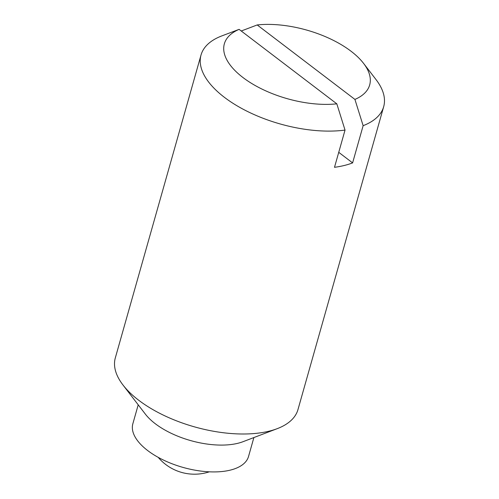 <?xml version="1.0" encoding="UTF-8"?>
<svg xmlns="http://www.w3.org/2000/svg" width="499" height="499" viewBox="0 0 499 499"><rect width="100%" height="100%" fill="white"/><g stroke="black" fill="none" stroke-linecap="round" stroke-linejoin="round"><path stroke-width="0.75" d="M241.248 30.994L257.203 24.95A75.517 35.654 -164.2 0 1 351.034 51.235A75.517 35.654 -164.2 0 1 363.578 63.385L376.015 79.578A94.91 44.804 -164.2 0 1 383.681 106.68L297.972 409.579A94.91 44.804 -164.2 0 1 277.238 428.653L243.001 441.702A60.111 28.374 -164.2 0 1 155.289 423.732A60.111 28.374 -164.2 0 1 145.309 414.058L122.985 385.003A94.91 44.804 -164.2 0 1 115.319 357.895L201.028 54.996A94.91 44.804 -164.2 0 1 221.575 36.003L239.102 29.36L336.819 103.829A75.517 35.654 -164.2 0 1 242.988 77.545A75.517 35.654 -164.2 0 1 239.102 29.36M253.885 437.554L248.539 456.46A60.111 28.374 -164.2 0 1 208.208 471.761A60.111 28.374 -164.2 0 1 147.698 450.566A60.111 28.374 -164.2 0 1 132.859 423.726L138.211 404.82M277.238 428.653A94.91 44.804 -164.2 0 1 138.753 400.273A94.91 44.804 -164.2 0 1 122.985 385.003M363.578 63.385A75.517 35.654 -164.2 0 1 354.92 99.42L363.141 125.679L352.606 162.899A94.91 44.804 -164.2 0 1 334.498 167.308L345.034 130.089A94.91 44.804 -164.2 0 1 224.463 97.374A94.91 44.804 -164.2 0 1 201.028 54.996M383.681 106.68A94.91 44.804 -164.2 0 1 363.141 125.679M345.034 130.089L336.819 103.829M338.74 152.332L352.606 162.899M257.203 24.95L354.92 99.42M158.208 457.358A47.517 47.517 0 0 0 209.324 471.823"/></g></svg>
